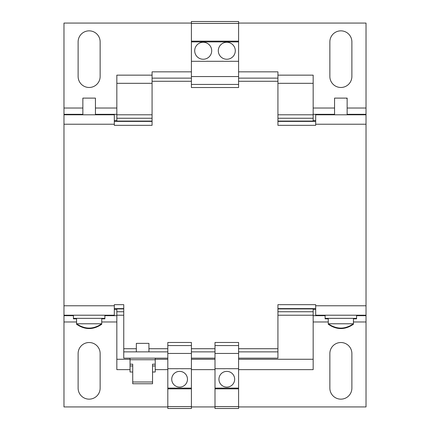 <?xml version="1.0" encoding="UTF-8"?>
<svg xmlns="http://www.w3.org/2000/svg" width="430" height="430" viewBox="0 0 430 430"><rect width="100%" height="100%" fill="white"/><g stroke="black" fill="none" stroke-linecap="round" stroke-linejoin="round"><path stroke-width="0.64" d="M347.144 98.583L346.838 98.583M325.123 315.212L325.123 318.829L328.267 318.829M353.438 318.829L356.583 318.829L356.583 318.356L325.123 318.356M73.417 315.212L73.417 318.829L76.561 318.829M101.733 318.829L104.877 318.829L104.877 318.356L73.417 318.356M328.267 318.356L328.267 324.252L328.896 324.252M352.81 324.252L353.438 324.252C345.048 329.993 336.658 329.993 328.267 324.252M353.438 318.356L353.438 323.779C345.048 329.525 336.658 329.525 328.267 323.779L353.438 323.779L353.438 324.252M76.561 318.356L76.561 324.252L77.19 324.252M101.104 324.252L101.733 324.252C93.342 329.993 84.952 329.993 76.561 324.252M101.733 318.356L101.733 323.779C93.342 329.525 84.952 329.525 76.561 323.779L101.733 323.779L101.733 324.252M95.438 114.788L95.438 98.115L82.856 98.115L82.856 114.788M347.144 114.788L347.144 98.115L334.562 98.115L334.562 114.788M130.048 358.158L130.048 365.962L132.725 365.962M155.219 358.158L155.219 359.733L130.048 359.733M148.925 351.864L148.925 343.371L136.342 343.371L136.342 351.864M226.798 371.375A7.864 7.864 0 0 0 218.934 379.238A7.864 7.864 0 0 0 226.798 387.108A7.864 7.864 0 0 0 234.667 379.238A7.864 7.864 0 0 0 226.798 371.375M179.606 371.375A7.864 7.864 0 0 0 171.737 379.238A7.864 7.864 0 0 0 179.606 387.108A7.864 7.864 0 0 0 187.469 379.238A7.864 7.864 0 0 0 179.606 371.375M203.202 42.264A8.492 8.492 0 0 0 194.704 50.761A8.492 8.492 0 0 0 203.202 59.254A8.492 8.492 0 0 0 211.694 50.761A8.492 8.492 0 0 0 203.202 42.264M226.798 42.264A8.492 8.492 0 0 0 218.306 50.761A8.492 8.492 0 0 0 226.798 59.254A8.492 8.492 0 0 0 235.296 50.761A8.492 8.492 0 0 0 226.798 42.264M130.048 365.962L130.048 372.004L132.725 372.004M152.542 372.004L155.219 372.004L155.219 365.962L152.542 365.962M238.596 23.075L366.027 23.075L366.027 114.788L315.685 114.788L315.685 125.329L277.925 125.329L277.925 81.281L238.596 81.281M315.685 124.227L366.027 124.227L366.027 305.773L315.685 305.773L315.685 315.212L366.027 315.212L366.027 406.925L238.596 406.925M215 406.925L191.404 406.925M167.807 406.925L63.973 406.925L63.973 124.227L114.316 124.227L114.316 114.788L63.973 114.788L63.973 23.075L191.404 23.075M78.12 41.855A11.013 11.013 0 0 1 89.128 30.847A11.013 11.013 0 0 1 100.142 41.855L100.142 76.465A11.013 11.013 0 0 1 89.128 87.478A11.013 11.013 0 0 1 78.12 76.465L78.12 41.855M329.858 41.855A11.013 11.013 0 0 1 340.872 30.847A11.013 11.013 0 0 1 351.88 41.855L351.88 76.465A11.013 11.013 0 0 1 340.872 87.478A11.013 11.013 0 0 1 329.858 76.465L329.858 41.855M78.12 353.535A11.013 11.013 0 0 1 89.128 342.522A11.013 11.013 0 0 1 100.142 353.535L100.142 388.145A11.013 11.013 0 0 1 89.128 399.153A11.013 11.013 0 0 1 78.12 388.145L78.12 353.535M329.858 353.535A11.013 11.013 0 0 1 340.872 342.522A11.013 11.013 0 0 1 351.88 353.535L351.88 388.145A11.013 11.013 0 0 1 340.872 399.153A11.013 11.013 0 0 1 329.858 388.145L329.858 353.535M313.164 120.61L315.685 120.61M315.685 309.39L313.164 309.39M116.836 309.39L114.316 309.39M114.316 120.61L116.836 120.61M315.685 121.394L277.925 121.394M152.075 121.394L114.316 121.394M317.254 114.788L317.254 114.316L334.562 114.316M347.144 114.316L366.027 114.316M313.164 114.316L317.254 114.316M315.685 308.606L277.925 308.606M123.754 308.606L114.316 308.606M317.254 315.212L317.254 315.685L313.164 315.685M366.027 315.685L356.583 315.685M325.123 315.685L317.254 315.685M112.746 315.212L112.746 315.685L104.877 315.685M73.417 315.685L63.973 315.685M116.836 315.685L112.746 315.685M112.746 114.788L112.746 114.316L116.836 114.316M63.973 114.316L82.856 114.316M95.438 114.316L112.746 114.316M313.164 121.394L313.164 75.148L277.925 75.148M238.596 369.639L313.164 369.639L313.164 308.606M130.048 369.639L116.836 369.639L116.836 308.606M116.836 121.394L116.836 75.148L152.075 75.148M313.164 83.323L277.925 83.323M152.075 83.323L116.836 83.323M313.164 114.788L277.925 114.788M152.075 114.788L116.836 114.788M116.836 118.25L152.075 118.25M277.925 118.25L313.164 118.25M313.164 121.083L277.925 121.083M152.075 121.083L116.836 121.083M313.164 308.917L277.925 308.917M123.754 308.917L116.836 308.917M313.164 311.75L277.925 311.75M123.754 311.75L116.836 311.75M116.836 315.212L123.754 315.212M277.925 315.212L313.164 315.212M313.164 359.26L238.596 359.26M215 359.26L191.404 359.26M167.807 359.26L155.219 359.26M130.048 359.26L116.836 359.26M215 369.639L191.404 369.639M167.807 369.639L155.219 369.639M63.973 114.788L63.973 124.227M114.316 124.227L114.316 125.329L152.075 125.329L152.075 71.842L191.404 71.842M366.027 124.227L366.027 114.788M366.027 315.212L366.027 305.773M63.973 315.212L114.316 315.212L114.316 304.671L123.754 304.671L123.754 348.719L136.342 348.719M315.685 305.773L315.685 304.671L277.925 304.671L277.925 358.158L238.596 358.158M123.754 348.719L123.754 358.158L167.807 358.158M277.925 81.281L277.925 71.842L238.596 71.842M215 358.158L191.404 358.158M191.404 351.864L215 351.864M215 408.5L215 406.603L238.596 406.603L238.596 408.5L215 408.5M215 345.575L238.596 345.575L238.596 342.479L215 342.479L215 406.603M167.807 406.603L167.807 342.479L191.404 342.479L191.404 408.5L167.807 408.5L167.807 406.603L191.404 406.603M238.596 345.575L238.596 406.603M238.596 351.864L277.925 351.864M123.754 351.864L167.807 351.864M191.404 76.561L191.404 21.5L238.596 21.5L238.596 87.521L191.404 87.521L191.404 76.561L238.596 76.561M277.925 78.136L238.596 78.136M191.404 78.136L152.075 78.136M215 388.833L238.596 388.833M238.596 388.113L215 388.113M215 368.698L238.596 368.698M215 353.438L238.596 353.438M167.807 388.833L191.404 388.833M191.404 388.113L167.807 388.113M167.807 368.698L191.404 368.698M167.807 353.438L191.404 353.438M167.807 345.575L191.404 345.575M238.596 84.425L191.404 84.425M191.404 61.302L238.596 61.302M191.404 41.887L238.596 41.887M191.404 23.397L238.596 23.397M238.596 41.167L191.404 41.167M155.219 359.733L155.219 365.962M155.219 364.183L152.542 364.183L152.542 381.98L132.725 381.98L132.725 364.183L130.048 364.183M152.542 381.98L152.542 383.759L132.725 383.759L132.725 381.98M313.164 108.027L334.562 108.027M347.144 108.027L366.027 108.027M63.973 108.027L82.856 108.027M95.438 108.027L116.836 108.027M116.836 321.973L101.733 321.973M76.561 321.973L63.973 321.973M366.027 321.973L353.438 321.973M328.267 321.973L313.164 321.973M114.316 305.773L63.973 305.773M191.404 348.719L215 348.719M238.596 348.719L277.925 348.719M191.404 81.281L152.075 81.281M148.925 348.719L167.807 348.719M104.877 315.212L104.877 318.356M356.583 315.212L356.583 318.356"/></g></svg>

